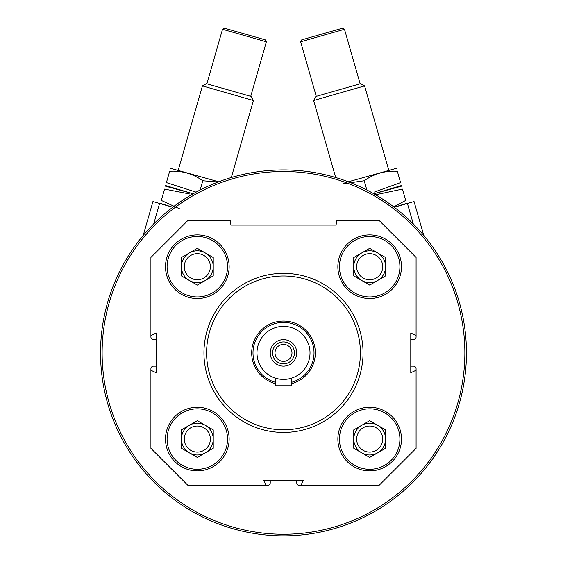 <?xml version="1.0" encoding="UTF-8"?>
<svg xmlns="http://www.w3.org/2000/svg" width="563" height="563" viewBox="0 0 563 563"><rect width="100%" height="100%" fill="white"/><g stroke="black" fill="none" stroke-linecap="round" stroke-linejoin="round"><path stroke-width="0.84" d="M401.496 439.063A31.824 31.824 0 0 0 353.768 411.511A31.824 31.824 0 0 0 353.768 466.621A31.824 31.824 0 0 0 401.496 439.063M229.141 266.707A31.824 31.824 0 0 0 181.413 239.148A31.824 31.824 0 0 0 181.413 294.266A31.824 31.824 0 0 0 229.141 266.707M416.085 370.257L416.085 448.345L378.962 485.468L300.867 485.468L303.387 480.169L263.611 480.169L266.13 485.468L188.042 485.468L150.912 448.345L150.912 370.257L156.218 372.776L156.218 333L150.912 335.52L150.912 257.425L188.042 220.302L230.464 220.302L230.886 225.073L336.118 225.073L336.533 220.302L378.962 220.302L416.085 257.425L416.085 335.52L410.779 333L410.779 372.776L416.085 370.257L416.085 368.793A2.653 2.653 0 0 0 413.432 366.147L410.779 366.147M229.141 439.063A31.824 31.824 0 0 0 181.413 411.511A31.824 31.824 0 0 0 181.413 466.621A31.824 31.824 0 0 0 229.141 439.063M401.496 266.707A31.824 31.824 0 0 0 353.768 239.148A31.824 31.824 0 0 0 353.768 294.266A31.824 31.824 0 0 0 401.496 266.707M300.867 485.468L299.41 485.468A2.653 2.653 0 0 1 296.757 482.822L296.757 480.169M270.24 480.169L270.24 482.822A2.653 2.653 0 0 1 267.587 485.468L266.13 485.468M150.912 370.257L150.912 368.793A2.653 2.653 0 0 1 153.565 366.147L156.218 366.147M156.218 339.63L153.565 339.63A2.653 2.653 0 0 1 150.912 336.977L150.912 335.52M416.085 335.52L416.085 336.977A2.653 2.653 0 0 1 413.432 339.63L410.779 339.63M100.531 352.888A182.968 182.968 0 0 1 374.979 194.432A182.968 182.968 0 0 1 374.979 511.338A182.968 182.968 0 0 1 100.531 352.888M102.121 352.888A181.377 181.377 0 0 1 374.184 195.811A181.377 181.377 0 0 1 374.184 509.958A181.377 181.377 0 0 1 102.121 352.888M206.6 352.888A76.899 76.899 0 0 1 321.952 286.293A76.899 76.899 0 0 1 321.952 419.484A76.899 76.899 0 0 1 206.6 352.888M203.947 352.888A79.552 79.552 0 0 1 323.275 283.991A79.552 79.552 0 0 1 323.275 421.778A79.552 79.552 0 0 1 203.947 352.888M227.551 266.707A30.226 30.226 0 0 0 182.208 240.528A30.226 30.226 0 0 0 182.208 292.887A30.226 30.226 0 0 0 227.551 266.707M210.358 266.707A13.04 13.04 0 0 0 190.801 255.412A13.04 13.04 0 0 0 190.801 277.995A13.04 13.04 0 0 0 210.358 266.707M189.365 280.487A15.912 15.912 0 0 0 213.229 266.707A15.912 15.912 0 0 0 189.365 252.928A15.912 15.912 0 0 0 189.365 280.487M213.229 275.891L197.317 285.075L181.413 275.891L181.413 257.523L197.317 248.332L213.229 257.523L213.229 275.891M227.551 439.063A30.226 30.226 0 0 0 182.208 412.89A30.226 30.226 0 0 0 182.208 465.242A30.226 30.226 0 0 0 227.551 439.063M399.906 439.063A30.226 30.226 0 0 0 354.563 412.89A30.226 30.226 0 0 0 354.563 465.242A30.226 30.226 0 0 0 399.906 439.063M399.906 266.707A30.226 30.226 0 0 0 354.563 240.528A30.226 30.226 0 0 0 354.563 292.887A30.226 30.226 0 0 0 399.906 266.707M210.358 439.063A13.04 13.04 0 0 0 190.801 427.774A13.04 13.04 0 0 0 190.801 450.358A13.04 13.04 0 0 0 210.358 439.063M189.365 452.842A15.912 15.912 0 0 0 213.229 439.063A15.912 15.912 0 0 0 189.365 425.29A15.912 15.912 0 0 0 189.365 452.842M213.229 448.254L197.317 457.438L181.413 448.254L181.413 429.879L197.317 420.695L213.229 429.879L213.229 448.254M382.72 439.063A13.04 13.04 0 0 0 363.163 427.774A13.04 13.04 0 0 0 363.163 450.358A13.04 13.04 0 0 0 382.72 439.063M361.72 452.842A15.912 15.912 0 0 0 385.592 439.063A15.912 15.912 0 0 0 361.72 425.29A15.912 15.912 0 0 0 361.72 452.842M385.592 448.254L369.68 457.438L353.768 448.254L353.768 429.879L369.68 420.695L385.592 429.879L385.592 448.254M382.72 266.707A13.04 13.04 0 0 0 363.163 255.412A13.04 13.04 0 0 0 363.163 277.995A13.04 13.04 0 0 0 382.72 266.707M361.72 280.487A15.912 15.912 0 0 0 385.592 266.707A15.912 15.912 0 0 0 361.72 252.928A15.912 15.912 0 0 0 361.72 280.487M385.592 275.891L369.68 285.075L353.768 275.891L353.768 257.523L369.68 248.332L385.592 257.523L385.592 275.891M406.549 203.391L394.241 207.24L414.065 201.561L423.77 235.411M413.284 223.919L407.422 203.461M300.635 41.81L301.726 39.846L342.508 28.15L344.472 29.241L300.635 41.81L316.272 96.357M335.682 177.521L313.605 100.51L364.585 85.893L388.751 170.195M313.605 100.51L315.836 96.484L360.559 83.662L364.585 85.893M375.577 194.777L402.454 189.098L405.698 200.435C406.817 204.313 406.817 204.313 405.698 200.435L393.755 206.874M401.602 186.142L373.846 193.778L401.433 185.551M402.454 189.098C401.342 185.22 401.342 185.22 402.454 189.098M343.24 183.728L364.198 180.758C374.092 173.721 385.141 170.554 397.337 171.258L400.582 182.588C401.7 186.473 401.7 186.473 400.582 182.588L374.458 192.032M348.321 181.786L396.486 168.295M397.337 171.258C396.225 167.373 396.225 167.373 397.337 171.258M364.198 180.758L366.851 190.005M143.227 235.411L152.939 201.561L172.757 207.24L160.448 203.391M159.575 203.461L153.713 223.919M222.526 29.241L224.489 28.15L265.272 39.846L266.362 41.81L222.526 29.241L206.881 83.788M178.246 170.195L202.42 85.893L253.399 100.51L231.316 177.521M202.42 85.893L206.438 83.662L251.168 96.484L253.399 100.51M250.725 96.357L266.362 41.81M179.569 208.796L161.299 200.435C160.188 204.313 160.188 204.313 161.299 200.435L164.544 189.098C165.663 185.22 165.663 185.22 164.544 189.098L189.998 194.045M165.395 186.142L193.158 193.778L165.564 185.551M196.1 192.159L166.416 182.588C165.304 186.473 165.304 186.473 166.416 182.588L169.66 171.258C170.779 167.373 170.779 167.373 169.66 171.258C181.786 170.533 192.835 173.7 202.8 180.758L218.113 182.004M170.512 168.295L218.676 181.786M202.8 180.758L200.146 190.005M291.986 352.888A8.487 8.487 0 0 0 279.255 345.534A8.487 8.487 0 0 0 279.255 360.236A8.487 8.487 0 0 0 291.986 352.888M256.981 352.888A26.517 26.517 0 0 1 296.757 329.925A26.517 26.517 0 0 1 296.757 375.852A26.517 26.517 0 0 1 256.981 352.888M270.24 352.888A13.259 13.259 0 0 1 290.128 341.403A13.259 13.259 0 0 1 290.128 364.367A13.259 13.259 0 0 1 270.24 352.888M275.546 382.326A30.493 30.493 0 0 1 280.817 322.508A30.493 30.493 0 0 1 291.451 382.326M275.546 383.699A31.824 31.824 0 0 1 280.824 321.177A31.824 31.824 0 0 1 314.872 347.554A31.824 31.824 0 0 1 291.451 383.699M275.546 378.181L275.546 385.768L291.451 385.768L291.451 378.181M272.534 352.888A10.964 10.964 0 0 1 288.981 343.395A10.964 10.964 0 0 1 288.981 362.382A10.964 10.964 0 0 1 272.534 352.888M360.116 83.788L344.472 29.241"/></g></svg>
